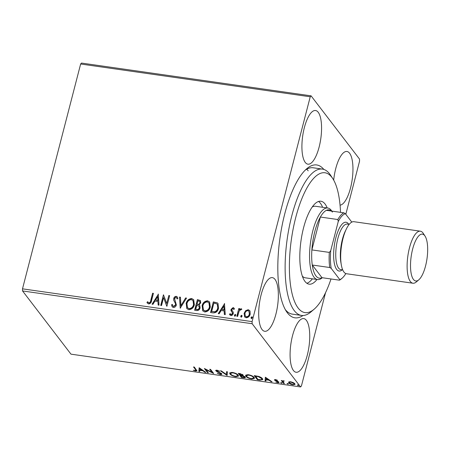 <?xml version="1.0" encoding="UTF-8"?>
<svg xmlns="http://www.w3.org/2000/svg" width="450" height="450" viewBox="0 0 450 450"><rect width="100%" height="100%" fill="white"/><g stroke="black" fill="none" stroke-linecap="round" stroke-linejoin="round"><path stroke-width="0.67" d="M302.991 315.517A77.203 26.066 -81.9 0 1 287.359 312.789A77.203 26.066 -81.9 0 1 286.38 311.406A77.203 26.066 -81.9 0 1 280.018 237.701A77.203 26.066 -81.9 0 1 306.754 168.727A77.203 26.066 -81.9 0 1 323.843 169.425M340.521 212.349A70.633 23.85 98.1 0 0 332.798 178.639A70.633 23.85 98.1 0 0 303.643 194.496A70.633 23.85 98.1 0 0 289.957 280.181A70.633 23.85 98.1 0 0 314.162 309.178L311.062 311.833A73.918 24.958 -81.9 0 1 301.5 315.439A73.918 24.958 -81.9 0 1 285.131 269.539A73.918 24.958 -81.9 0 1 300.049 191.818A73.918 24.958 -81.9 0 1 322.391 169.088L313.211 167.777A73.918 24.958 98.1 0 0 305.184 170.179M340.059 205.166A27.101 9.152 98.1 0 0 351.669 182.773A27.101 9.152 98.1 0 0 349.611 153.253A27.101 9.152 98.1 0 0 346.956 151.487A27.101 9.152 98.1 0 0 333.686 180.112M275.006 279.388A27.101 9.152 98.1 0 0 272.351 277.627A27.101 9.152 98.1 0 0 260.19 298.912A27.101 9.152 98.1 0 0 262.041 329.524A27.101 9.152 98.1 0 0 264.696 331.29A27.101 9.152 98.1 0 0 276.857 310.005A27.101 9.152 98.1 0 0 275.006 279.388M306.394 320.361A27.101 9.152 98.1 0 0 303.739 318.594A27.101 9.152 98.1 0 0 291.572 339.879A27.101 9.152 98.1 0 0 293.428 370.491A27.101 9.152 98.1 0 0 296.077 372.257A27.101 9.152 98.1 0 0 308.244 350.972A27.101 9.152 98.1 0 0 306.394 320.361M318.223 112.281A27.101 9.152 98.1 0 0 315.574 110.52A27.101 9.152 98.1 0 0 303.407 131.805A27.101 9.152 98.1 0 0 305.257 162.416A27.101 9.152 98.1 0 0 307.912 164.183A27.101 9.152 98.1 0 0 320.074 142.892A27.101 9.152 98.1 0 0 318.223 112.281M308.199 170.843A73.918 24.958 98.1 0 0 306.759 169.183M245.638 310.68L248.192 309.707L249.683 310.573L250.082 311.304L250.166 314.184C249.621 316.389 248.265 317.582 246.116 317.751L244.62 316.912L244.125 313.318L245.638 310.68L248.372 309.943L248.192 309.707M236.807 316.282L238.815 308.514L239.642 308.627L239.344 309.774L241.11 308.7L241.667 309.054L241.059 309.825L240.727 309.634L239.124 311.141L237.628 316.401L236.807 316.282M232.071 310.421L233.269 312.345L233.229 313.588C232.914 314.837 232.144 315.501 230.912 315.585L229.489 314.286L230.147 313.633L231.064 314.618L232.397 313.509L232.391 312.739L230.996 310.607L231.041 309.375L233.139 307.558L234.023 308.143L234.444 308.891L233.786 309.493L232.942 308.52L231.879 309.454L231.891 310.185L232.796 311.445M231.722 311.811L231.446 311.484M213.058 312.891L210.572 312.536L213.322 301.905L217.395 302.884L218.019 303.48L218.503 308.295C217.834 311.383 216.017 312.913 213.058 312.891M194.636 310.264L197.387 299.627L200.413 300.544L200.689 302.833L199.097 304.954L199.778 305.556L200.087 307.912C199.62 309.668 198.518 310.551 196.779 310.567L194.636 310.264M180.214 308.205L179.528 297.079L180.428 297.208L180.945 305.646L185.636 297.951L186.536 298.08L180.214 308.205M161.533 305.539L160.706 305.421L163.457 294.784L166.764 303.48L168.812 295.549L169.639 295.667L166.888 306.304L163.575 297.624L161.533 305.539M147.572 301.708L148.922 302.889C150.069 302.507 150.688 301.646 150.778 300.313L152.606 293.237L153.428 293.355L151.571 300.532C151.403 302.512 150.429 303.66 148.652 303.981L146.942 302.468L147.572 301.708L147.774 301.973M22.556 290.947L70.976 354.156L300.572 386.933L252.146 323.719L22.556 290.947L22.5 288.838L80.646 64.001L81.489 63.068L311.079 95.844L359.505 159.053L359.556 161.162L345.814 214.301M22.5 288.838L252.09 321.615L310.236 96.778L80.646 64.001M158.237 294.041L159.058 305.184L158.164 305.055L157.944 301.489L154.935 301.061L152.949 304.312L152.055 304.183L158.383 294.233M173.346 307.507L172.198 306.821L171.54 304.841L172.35 304.397L172.89 305.989L173.571 306.405L175.534 304.819L175.534 303.739L173.739 300.223L173.739 298.541C174.083 297.163 174.932 296.426 176.293 296.336L177.283 296.927L177.896 298.429L177.086 298.991L176.619 297.793L176.001 297.422L174.572 298.614L176.355 304.954C175.928 306.546 174.926 307.395 173.346 307.507M186.109 303.581C186.834 300.538 188.674 298.856 191.638 298.524L193.697 299.706L194.366 304.706C193.629 307.749 191.779 309.42 188.809 309.713L186.801 308.554L186.289 303.817C187.014 300.774 188.854 299.087 191.812 298.761L191.638 298.524M202.044 305.854C202.764 302.811 204.609 301.129 207.568 300.803L209.627 301.978L210.296 306.979C209.565 310.027 207.714 311.692 204.744 311.991L202.736 310.826L202.224 306.09C202.944 303.047 204.789 301.365 207.748 301.033L207.568 300.803M224.449 303.491L225.27 314.634L224.37 314.505L224.151 310.944L221.141 310.511L219.161 313.762L218.261 313.633L224.595 303.683M235.029 316.378L234.568 315.394L235.485 314.606L235.766 315.354L234.849 316.142L234.388 315.163L235.305 314.37L235.648 314.572M234.849 316.142L234.506 315.945M241.346 317.278L240.891 316.299L241.802 315.506L242.083 316.26L241.166 317.048L240.711 316.063L241.627 315.276L241.971 315.473M241.166 317.048L240.829 316.851M251.646 318.752L251.19 317.767L252.107 316.98L252.382 317.728L251.471 318.516L251.01 317.531L251.927 316.744L252.27 316.946M251.471 318.516L251.128 318.319M325.536 292.708L301.41 385.999L300.572 386.933M289.479 382.793L288.748 381.949L290.61 381.752L293.209 382.562L294.823 383.743L295.043 384.384L292.984 384.851C290.812 384.384 289.412 383.726 288.782 382.877L288.765 381.932L288.557 382.219M283.601 383.468L281.306 380.469L282.471 381.032L284.231 380.931L282.999 381.566L284.428 383.58L283.601 383.468L283.759 382.86L282.009 380.571M283.14 380.717L282.999 381.566M278.859 382.067C279.236 382.545 278.876 382.753 277.785 382.68L275.777 382.033L277.408 382.298L278.044 381.96L274.59 380.166L275.558 379.603L277.476 380.256L275.889 379.98L275.4 380.267L278.235 381.561L278.983 382.427M275.968 379.682L275.4 380.267M278.269 381.544L278.111 382.151L278.162 381.521M274.731 379.614L274.59 380.166L274.472 379.822M259.858 380.076L257.366 379.721L254.227 375.621L258.514 376.369C260.606 377.077 261.911 377.843 262.429 378.664L262.772 379.609L259.858 380.076L259.954 379.699M243.056 374.934L242.719 375.66L245.211 376.948C245.717 377.623 245.171 377.893 243.574 377.752L241.431 377.443L238.292 373.348L239.811 373.562L243.056 374.934L243.197 375.362M245.211 376.948L245.374 377.432M227.008 375.384L220.438 370.8L221.333 370.929L226.322 374.406L226.547 371.672L227.441 371.801L227.143 375.407L227.166 374.777L226.367 374.22M208.328 372.718L207.501 372.6L204.362 368.505L212.062 372.324L209.722 369.27L210.544 369.388L213.683 373.483L205.993 369.669L208.328 372.718M195.598 369.681L193.511 366.958L194.338 367.071L196.931 370.761L195.598 370.997L193.213 370.232L196.003 370.406L195.756 369.073L194.214 367.054M199.148 367.757L205.852 372.364L204.958 372.24L202.849 370.766L199.839 370.339L199.744 371.492L198.849 371.368L199.148 367.757M216.928 370.98L216.023 370.299L215.871 370.907C215.449 370.373 215.843 370.142 217.052 370.221L219.651 371.211L217.361 370.642L216.681 371.008L221.709 373.736C222.165 374.349 221.692 374.608 220.292 374.524L217.198 373.281L219.909 374.091L220.877 373.613L216.771 371.588L215.73 370.491M221.13 373.236L220.967 373.894L220.995 373.151M216.759 370.181L216.681 371.008M221.709 373.736L221.856 374.181M229.984 374.001L229.669 373.056L232.391 372.414C235.423 373.067 237.364 373.984 238.213 375.159L238.534 376.088L235.755 376.729C232.763 376.071 230.839 375.165 229.984 374.001L229.826 372.769M245.919 376.279L245.604 375.334L248.327 374.687C251.353 375.345 253.294 376.262 254.149 377.432L254.464 378.366L251.691 379.001C248.698 378.349 246.774 377.438 245.919 376.279L245.756 375.041M265.354 377.213L272.064 381.819L271.164 381.69L269.061 380.222L266.051 379.789L265.956 380.947L265.056 380.818L265.354 377.213M280.834 382.567L282.144 383.001L281.717 383.243L280.772 382.804L281.194 382.562M282.144 383.001L281.717 383.243L281.841 382.77M287.151 383.473L288.461 383.901L288.039 384.142L287.089 383.704L287.516 383.462M288.461 383.901L288.039 384.142L288.157 383.67M297.45 384.941L298.766 385.374L298.339 385.616L297.394 385.178L297.816 384.936M298.766 385.374L298.339 385.616L298.463 385.144M252.09 321.615L252.146 323.719M311.079 95.844L310.236 96.778M285.283 309.572A73.918 24.958 98.1 0 0 292.32 314.128L301.5 315.439M196.824 370.378L195.998 370.418L195.756 369.073M195.705 370.586L195.598 370.997M205.065 371.818L204.958 372.24M202.961 370.344L202.849 370.766M202.612 370.103L202.241 370.052M199.935 369.979L199.839 370.339M199.8 370.873L199.007 370.761L198.849 371.368M199.007 370.761L199.249 367.774M202.179 370.299L199.969 368.758L199.873 369.968L202.179 370.299L202.286 369.877M200.076 368.336L199.969 368.758M207.787 372.009L207.501 372.6M207.658 371.993L205.301 368.916M210.42 369.371L212.22 371.717L212.062 372.324M212.912 372.476L212.124 372.077M206.083 369.309L205.993 369.669M220.399 374.124L220.292 374.524M220.393 372.814L220.297 373.174M216.872 371.194L216.771 371.588M219.291 371.014L219.201 371.374M217.451 370.294L217.361 370.642M221.771 373.832L220.933 373.961M226.648 371.689L226.322 374.406M238.528 375.761L237.285 376.2M235.851 376.358L235.755 376.729M230.715 373.984L230.141 373.393M237.532 374.479L237.386 375.041C236.711 374.108 235.164 373.376 232.751 372.836L230.546 373.348L230.811 374.119C231.486 375.047 233.016 375.772 235.406 376.307L237.645 375.812L237.634 374.558M231.092 372.341L230.546 373.348M232.841 372.488L232.751 372.836M237.645 375.812L237.386 375.041M241.712 376.853L241.431 377.443M241.588 376.836L238.989 373.449M243.096 374.991L242.719 375.66M245.301 377.077L244.44 377.207M243.675 377.364L243.574 377.752M242.803 375.334L242.28 375.221M244.507 376.369L244.479 377.123L244.643 376.453M242.359 374.355L242.336 375.12L242.499 374.439M240.294 374.006L239.439 373.888L240.868 375.261C242.1 375.441 242.556 375.294 242.235 374.822L240.294 374.006L240.384 373.657M239.535 373.522L239.439 373.888M241.183 375.677L240.767 375.621L241.931 377.145L242.876 377.274C244.192 377.471 244.693 377.325 244.389 376.83L241.183 375.677L241.279 375.311M240.862 375.261L240.767 375.621M242.691 375.306L242.533 375.913M254.464 378.034L253.215 378.473M251.786 378.63L251.691 379.001M246.651 376.262L246.077 375.671M253.468 376.751L253.322 377.314C252.641 376.386 251.1 375.649 248.687 375.114L246.482 375.626L246.741 376.391C247.416 377.319 248.951 378.051 251.342 378.579L253.581 378.084L253.564 376.836M247.028 374.614L246.482 375.626M248.777 374.76L248.687 375.114M253.581 378.084L253.322 377.314M257.648 379.131L257.366 379.721M257.524 379.114L254.925 375.722M262.761 379.288L261.613 379.609M255.465 375.801L257.867 379.418L260.876 379.755L261.877 379.299L261.838 378.039M258.463 376.352L258.373 376.689L255.375 376.161M261.754 377.972L261.602 378.546L258.373 376.689M261.877 379.299L261.602 378.546M271.277 381.268L271.164 381.69M269.168 379.8L269.061 380.222M268.824 379.558L268.447 379.502M266.141 379.429L266.051 379.789M266.006 380.323L265.213 380.211L265.056 380.818M265.213 380.211L265.461 377.224M268.386 379.749L266.175 378.208L266.079 379.418L268.386 379.749L268.493 379.327M266.287 377.786L266.175 378.208M277.262 380.154L277.189 380.447M278.854 382.061L278.123 382.095M277.881 382.303L277.785 382.68M277.718 381.319L277.633 381.651M276.598 380.897L276.519 381.218M275.344 380.132L275.209 380.666M275.366 380.059L274.748 379.558M284.158 380.908L284.085 381.195M283.753 380.784L283.674 381.088M295.009 384.058L294.081 384.311M293.068 384.525L292.984 384.851M288.939 382.269L288.782 382.877M294.137 383.102L294.171 384.148L294.277 383.209M289.704 381.69L289.609 383.001L292.702 384.486C294.092 384.553 294.525 384.266 294.002 383.625L290.891 382.118C289.513 382.067 289.086 382.359 289.609 383.001M290.97 381.814L290.891 382.118M147.471 303.277L147.122 302.698L147.752 301.944L149.102 303.126C150.249 302.743 150.868 301.882 150.958 300.544L152.606 293.237M152.786 293.473L153.377 293.558M158.327 305.077L157.944 301.489M152.347 304.228L158.389 294.317M155.565 300.021L158.051 300.583L157.641 296.612L155.565 300.021L157.871 300.347L157.641 296.612M160.937 305.454L163.457 294.784M168.812 295.549L166.764 303.48M168.992 295.785L169.588 295.869M166.804 306.287L163.575 297.624M172.294 306.939L171.54 304.841M171.72 305.072L172.401 304.701M172.986 306.096L173.571 306.405M173.751 306.641L175.714 305.055L175.534 304.819M175.714 305.055L175.534 303.739M175.714 303.969L173.739 300.223M173.919 300.459L173.739 298.541M173.919 298.777C174.257 297.394 175.112 296.662 176.473 296.567L176.293 296.336M176.473 296.567L177.373 297.051M177.182 298.924L176.704 297.917M180.377 308.183L179.528 297.079M179.708 297.315L180.439 297.416M185.636 297.951L180.945 305.646M185.816 298.187L186.418 298.271M191.812 298.761L193.781 299.824M186.891 308.666L186.289 303.817M187.577 307.811L189.242 308.852C191.644 308.627 193.14 307.282 193.719 304.819L193.106 300.735M193.539 304.588L193.022 300.617L191.391 299.621C189 299.891 187.515 301.247 186.936 303.694L187.481 307.693L189.062 308.621C191.464 308.391 192.96 307.046 193.539 304.588L193.719 304.819M194.867 310.298L197.387 299.627M197.567 299.863L200.498 300.668M199.856 305.674L199.097 304.954M199.44 308.025L199.018 306.157L196.763 305.336L195.744 309.291L196.864 309.656C198.169 309.864 199.029 309.319 199.44 308.025L199.097 306.281M200.036 302.968L199.727 301.421L197.927 300.836L197.049 304.245L197.646 304.537C198.877 304.723 199.676 304.2 200.036 302.968L199.806 301.539M197.646 304.537L197.466 304.307C198.697 304.493 199.496 303.964 199.856 302.732M197.049 304.245L197.466 304.307M196.864 309.656L196.684 309.426C197.989 309.628 198.849 309.088 199.26 307.794M195.744 309.291L196.684 309.426M207.748 301.033L209.717 302.102M202.826 310.939L202.224 306.09M203.507 310.084L205.178 311.13C207.579 310.899 209.07 309.555 209.655 307.097L209.042 303.007M209.475 306.861L208.958 302.895L207.326 301.894C204.936 302.164 203.451 303.525 202.866 305.966L203.417 309.971L204.998 310.894C207.399 310.669 208.89 309.324 209.475 306.861L209.655 307.097M210.803 312.57L213.322 301.905M213.497 302.136L217.395 302.884M217.575 303.114L218.109 303.604M217.862 308.407L217.316 304.386L216.697 303.823L213.862 303.114L211.674 311.563L215.016 311.968C216.585 311.276 217.536 310.089 217.862 308.407L217.401 304.504M215.016 311.968L214.836 311.738C216.405 311.04 217.356 309.853 217.682 308.177M211.674 311.563L214.836 311.738M224.539 314.533L224.151 310.944M218.559 313.678L224.601 303.767M221.777 309.471L224.257 310.033L223.847 306.067L221.777 309.471L224.083 309.803L223.847 306.067M231.542 311.603L231.221 309.611L233.319 307.794L233.139 307.558M233.319 307.794L234.112 308.261M233.848 309.437L233.556 308.993M232.509 311.108L232.886 311.563M229.899 315.028L229.489 314.286M229.669 314.522L230.271 313.926M230.546 314.336L231.064 314.618M231.244 314.848L232.577 313.74L232.397 313.509M232.577 313.74L232.391 312.739M232.571 312.975L232.2 312.379M237.037 316.316L238.815 308.514M238.995 308.745L239.586 308.829M241.11 308.7L241.29 308.931L239.524 310.005L239.344 309.774M241.29 308.931L241.847 309.285M248.372 309.943L249.767 310.691M244.716 317.025L244.125 313.318M244.305 313.554L245.818 310.911M245.379 316.277L246.538 317.031C248.141 316.868 249.137 315.956 249.519 314.308L249.041 311.377M249.345 314.072L248.957 311.254L247.944 310.663C246.336 310.86 245.34 311.788 244.946 313.442L245.284 316.164L246.358 316.8C247.961 316.631 248.957 315.726 249.345 314.072L249.519 314.308M314.162 309.178A70.633 23.85 98.1 0 0 326.374 290.902A70.633 23.85 98.1 0 0 331.009 278.977M322.391 169.088A73.918 24.958 -81.9 0 1 330.564 175.224L332.798 178.639M302.327 276.12A36.135 12.201 98.1 0 0 305.308 277.819L317.554 279.568A36.135 12.201 -81.9 0 1 314.016 277.211A36.135 12.201 -81.9 0 1 311.546 236.396A36.135 12.201 -81.9 0 1 327.769 208.018A36.135 12.201 -81.9 0 1 331.307 210.369A36.135 12.201 -81.9 0 1 331.762 211.016L331.819 211.106M306.872 283.275A41.884 14.141 98.1 0 0 312.39 278.826M316.98 279.484A41.884 14.141 -81.9 0 1 309.088 284.164A41.884 14.141 -81.9 0 1 299.812 258.159A41.884 14.141 -81.9 0 1 308.267 214.11A41.884 14.141 -81.9 0 1 320.929 201.234A41.884 14.141 -81.9 0 1 327.195 207.934M322.605 207.281A41.884 14.141 98.1 0 0 318.549 201.465M327.769 208.018L315.523 206.269A36.135 12.201 98.1 0 0 312.182 207.062M332.443 212.107A34.492 11.649 98.1 0 0 326.413 210.336A34.492 11.649 98.1 0 0 320.372 217.041L311.873 249.907A34.492 11.649 98.1 0 0 312.272 265.022A34.492 11.649 98.1 0 0 315.939 275.912A34.492 11.649 98.1 0 0 321.969 277.684L339.418 280.176L339.789 279.596A33.508 11.318 98.1 0 0 342.157 278.168A33.508 11.318 98.1 0 0 345.836 273.572M322.307 277.734L322.228 277.802A36.135 12.201 -81.9 0 1 317.554 279.568M326.413 210.336L343.862 212.828L345.324 213.666A33.508 11.318 98.1 0 0 338.259 221.513L337.821 219.532L320.372 217.041A34.492 11.649 98.1 0 0 311.873 249.907L329.321 252.399L330.716 250.678A33.508 11.318 98.1 0 0 331.183 268.358L329.721 267.514L312.272 265.022L321.969 277.684M331.183 268.358L339.789 279.596M351.799 222.12L345.324 213.666M338.259 221.513L330.716 250.678M329.721 267.514A34.492 11.649 -81.9 0 1 329.321 252.399M337.821 219.532A34.492 11.649 -81.9 0 1 343.862 212.828M342.157 278.168L341.229 278.966A34.492 11.649 -81.9 0 1 339.418 280.176M413.432 279.433A23.653 7.987 98.1 0 0 418.804 279.821A23.653 7.987 98.1 0 0 426.999 258.683A23.653 7.987 98.1 0 0 425.048 236.104A23.653 7.987 98.1 0 0 424.749 235.682A23.653 7.987 98.1 0 0 412.633 249.131A23.653 7.987 98.1 0 0 413.432 279.433M418.804 279.821L416.323 281.942A26.28 8.876 -81.9 0 1 412.926 283.224A26.28 8.876 -81.9 0 1 410.355 281.514A26.28 8.876 -81.9 0 1 408.561 251.831A26.28 8.876 -81.9 0 1 420.356 231.188A26.28 8.876 -81.9 0 1 422.927 232.898A26.28 8.876 -81.9 0 1 423.259 233.37L425.048 236.104M342.709 269.882L340.841 269.618A22.995 7.763 -81.9 0 1 338.591 268.116A22.995 7.763 -81.9 0 1 337.016 242.145A22.995 7.763 -81.9 0 1 347.338 224.083L349.211 224.353M342.264 269.82L342.264 269.82A24.637 8.319 -81.9 0 1 336.668 269.421A24.637 8.319 -81.9 0 1 335.835 237.853A24.637 8.319 -81.9 0 1 348.452 223.841A24.637 8.319 -81.9 0 1 348.767 224.286L348.767 224.286M412.926 283.224L346.5 273.741A26.28 8.876 -81.9 0 1 343.924 272.031A26.28 8.876 -81.9 0 1 342.129 242.347A26.28 8.876 -81.9 0 1 353.925 221.704L420.356 231.188M218.52 371.998L218.436 372.324M256.005 375.879L255.915 376.239M341.123 263.689A22.995 7.763 -81.9 0 1 345.954 229.854M275.349 380.104L275.507 379.496"/></g></svg>
